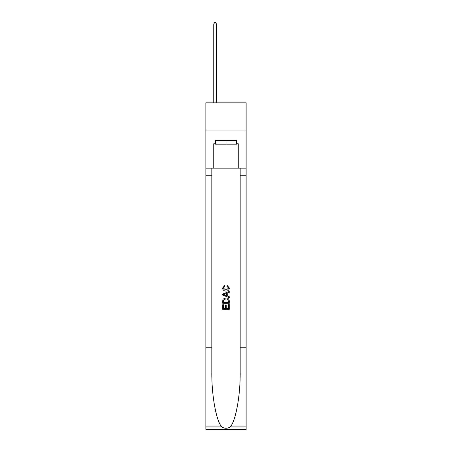 <?xml version="1.0" encoding="UTF-8"?>
<svg xmlns="http://www.w3.org/2000/svg" width="452" height="452" viewBox="0 0 452 452"><rect width="100%" height="100%" fill="white"/><g stroke="black" fill="none" stroke-linecap="round" stroke-linejoin="round"><path stroke-width="0.68" d="M246.137 130.04L246.137 102.83L205.863 102.83L205.863 130.04L246.137 130.04L246.137 168.144L238.249 168.144L238.249 143.759L236.503 143.759L236.503 140.493L215.497 140.493L215.497 143.759L215.824 143.759M236.176 140.493L236.176 144.849L215.824 144.849L215.824 140.493M226 140.493L226 144.849M228.509 304.563L228.509 308.417L226.249 308.417L228.509 308.417L228.509 304.563L229.26 304.563L229.26 309.337L222.729 309.337L222.729 304.733L222.729 309.337M225.497 304.981L225.497 308.417L223.486 308.417L225.497 308.417L225.497 304.981L226.249 304.981L226.249 308.417M223.294 298.97L222.825 299.919L223.294 298.97L225.96 297.947C228.051 297.941 229.153 298.947 229.26 300.97L229.26 303.309L222.729 303.309L222.729 301.072L222.729 303.309M227.17 285.387L226.955 286.308L227.17 285.387L229.345 288.054C229.17 290.06 228.04 291.071 225.949 291.082L225.949 291.082C223.943 291.037 222.842 290.037 222.65 288.071L224.548 285.557L224.746 286.478L223.401 288.116L225.943 290.161L228.593 288.139L226.955 286.308M230.209 426.914L246.137 426.914L246.137 429.4L205.863 429.4L205.863 347.757L211.824 347.757L211.824 372.03C211.53 395.229 216.237 421.145 221.791 426.914C224.593 428.705 227.401 428.705 230.209 426.914C235.763 421.145 240.47 395.229 240.176 372.03L240.176 168.144M222.729 294.037L222.729 295.077L229.26 297.67L222.729 295.077L222.729 294.037L229.26 291.444L222.729 294.037M240.176 347.757L246.137 347.757L246.137 168.144M205.863 347.757L205.863 130.04M211.824 168.144L211.824 347.757M246.137 426.914L246.137 347.757M205.863 168.144L213.751 168.144L213.751 143.759L215.497 143.759M213.751 168.144L238.249 168.144M236.176 143.759L236.503 143.759M229.26 291.444L229.26 292.421L227.254 293.167L227.254 295.947L229.26 296.693L229.26 297.67M224.689 295.003L226.497 295.67L226.497 293.444L223.486 294.557L224.689 295.003M226.497 293.444L226.497 295.67M222.729 301.072L222.825 299.919M228.045 299.495L228.509 302.388L228.045 299.495L225.949 298.868L223.621 299.981L223.486 302.388L228.509 302.388L223.486 302.388M222.729 304.733L223.486 304.733L223.486 308.417M216.474 102.83L216.474 24.012L213.751 24.012L213.751 102.83M213.751 24.012L214.57 22.6L215.66 22.6L216.474 24.012M240.176 175.76L246.137 175.76M211.824 175.76L205.863 175.76M205.863 426.914L221.791 426.914"/></g></svg>
